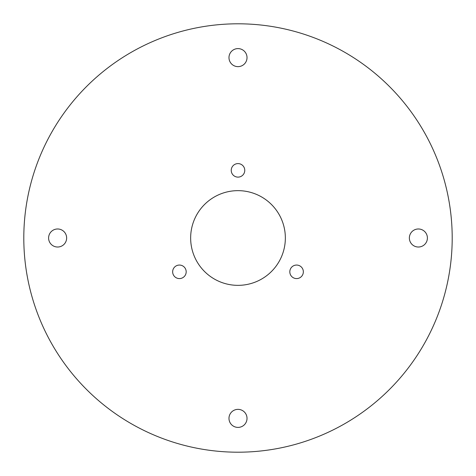 <?xml version="1.0" encoding="UTF-8"?>
<svg xmlns="http://www.w3.org/2000/svg" width="476" height="476" viewBox="0 0 476 476"><rect width="100%" height="100%" fill="white"/><g stroke="black" fill="none" stroke-linecap="round" stroke-linejoin="round"><path stroke-width="0.71" d="M173.561 275.205A6.765 6.765 0 0 0 182.802 277.681A6.765 6.765 0 0 0 185.277 268.44A6.765 6.765 0 0 0 176.037 265.965A6.765 6.765 0 0 0 173.561 275.205M302.438 275.205A6.765 6.765 0 0 0 299.963 265.965A6.765 6.765 0 0 0 290.723 268.44A6.765 6.765 0 0 0 293.198 277.681A6.765 6.765 0 0 0 302.438 275.205M238 163.595A6.765 6.765 0 0 0 231.235 170.36A6.765 6.765 0 0 0 238 177.12A6.765 6.765 0 0 0 244.765 170.36A6.765 6.765 0 0 0 238 163.595M48.6 238A9.02 9.02 0 0 0 57.62 247.02A9.02 9.02 0 0 0 66.64 238A9.02 9.02 0 0 0 57.62 228.98A9.02 9.02 0 0 0 48.6 238M238 427.4A9.02 9.02 0 0 0 247.02 418.38A9.02 9.02 0 0 0 238 409.36A9.02 9.02 0 0 0 228.98 418.38A9.02 9.02 0 0 0 238 427.4M427.4 238A9.02 9.02 0 0 0 418.38 228.98A9.02 9.02 0 0 0 409.36 238A9.02 9.02 0 0 0 418.38 247.02A9.02 9.02 0 0 0 427.4 238M238 48.6A9.02 9.02 0 0 0 228.98 57.62A9.02 9.02 0 0 0 238 66.64A9.02 9.02 0 0 0 247.02 57.62A9.02 9.02 0 0 0 238 48.6M238 190.65A47.35 47.35 0 0 0 190.65 238A47.35 47.35 0 0 0 238 285.35A47.35 47.35 0 0 0 285.35 238A47.35 47.35 0 0 0 238 190.65M238 452.2A214.2 214.2 0 0 0 452.2 238A214.2 214.2 0 0 0 238 23.8A214.2 214.2 0 0 0 23.8 238A214.2 214.2 0 0 0 238 452.2"/></g></svg>
